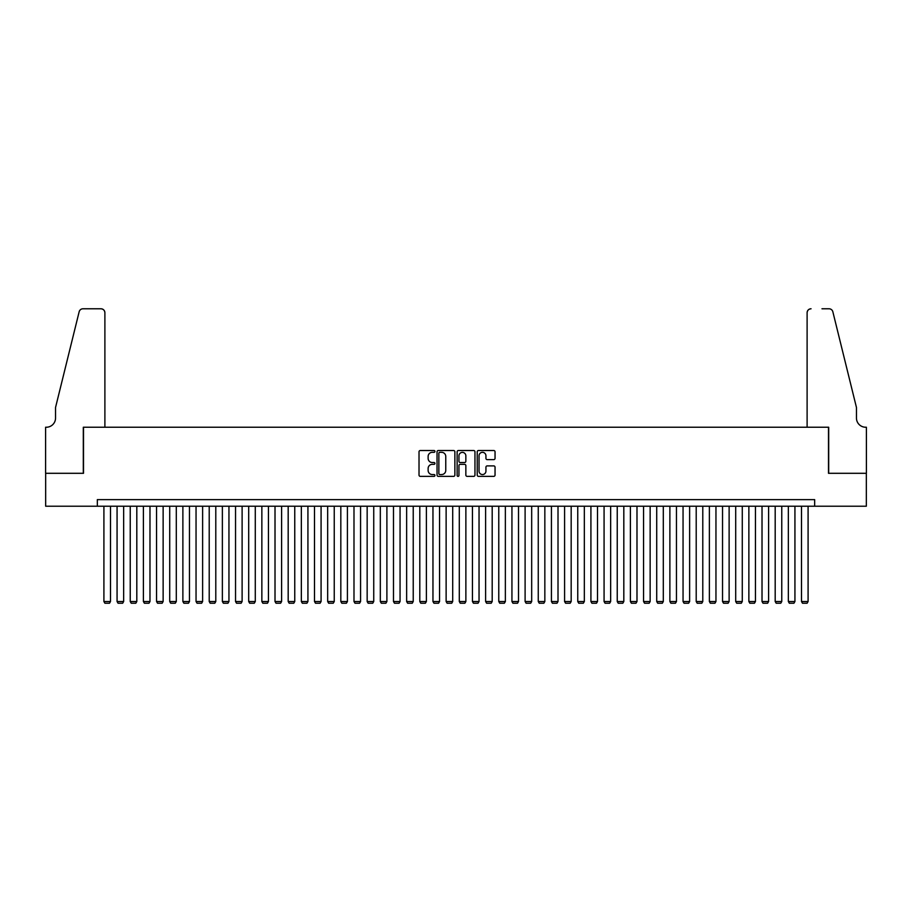 <?xml version="1.0" encoding="UTF-8"?>
<svg xmlns="http://www.w3.org/2000/svg" width="912" height="912" viewBox="0 0 912 912"><rect width="100%" height="100%" fill="white"/><g stroke="black" fill="none" stroke-linecap="round" stroke-linejoin="round"><path stroke-width="1.37" d="M434.944 451.417A0.901 0.901 0 0 0 434.032 450.517L420.307 450.517A1.288 1.288 0 0 0 419.018 451.805L419.018 475.061A1.288 1.288 0 0 0 420.307 476.36L434.032 476.36A0.901 0.901 0 0 0 434.944 475.448A0.901 0.901 0 0 0 434.032 474.548L432.265 474.548A4.138 4.138 0 0 1 428.127 470.41L428.127 468.472A4.138 4.138 0 0 1 432.265 464.345L434.032 464.345A0.901 0.901 0 0 0 434.944 463.433A0.901 0.901 0 0 0 434.032 462.532L432.265 462.532A4.138 4.138 0 0 1 428.127 458.394L428.127 456.456A4.138 4.138 0 0 1 432.265 452.329L434.032 452.329A0.901 0.901 0 0 0 434.944 451.417M493.757 459.625A1.288 1.288 0 0 0 495.045 458.337L495.045 451.805A1.288 1.288 0 0 0 493.757 450.517L478.515 450.517A1.288 1.288 0 0 0 477.215 451.805L477.215 475.061A1.288 1.288 0 0 0 478.515 476.36L493.757 476.36A1.288 1.288 0 0 0 495.045 475.061L495.045 467.183A1.288 1.288 0 0 0 493.757 465.895L487.236 465.895A1.288 1.288 0 0 0 485.936 467.183L485.936 471.094A3.454 3.454 0 0 1 482.482 474.548A3.454 3.454 0 0 1 479.028 471.094L479.028 455.783A3.454 3.454 0 0 1 482.482 452.329A3.454 3.454 0 0 1 485.936 455.783L485.936 458.337A1.288 1.288 0 0 0 487.236 459.625L493.757 459.625M97.333 506.217L45.668 506.217L45.668 473.305L83.505 473.305L83.505 427.238L828.495 427.238L828.495 473.305L866.332 473.305L866.332 506.217L814.667 506.217L814.667 499.628L97.333 499.628L97.333 506.217L814.667 506.217M454.871 451.805A1.288 1.288 0 0 0 453.583 450.517L438.33 450.517A1.288 1.288 0 0 0 437.042 451.805L437.042 475.061A1.288 1.288 0 0 0 438.33 476.36L453.583 476.36A1.288 1.288 0 0 0 454.871 475.061L454.871 451.805M458.417 450.517L473.67 450.517A1.288 1.288 0 0 1 474.958 451.805L474.958 475.061A1.288 1.288 0 0 1 473.67 476.36L467.138 476.36A1.288 1.288 0 0 1 465.85 475.061L465.85 465.633A1.288 1.288 0 0 0 464.561 464.345L460.229 464.345A1.288 1.288 0 0 0 458.941 465.633L458.941 475.448A0.901 0.901 0 0 1 458.029 476.36A0.901 0.901 0 0 1 457.129 475.448L457.129 451.805A1.288 1.288 0 0 1 458.417 450.517M439.755 452.329A0.901 0.901 0 0 0 438.854 453.23L438.854 473.647A0.901 0.901 0 0 0 439.755 474.548L441.625 474.548A4.138 4.138 0 0 0 445.763 470.41L445.763 456.456A4.138 4.138 0 0 0 441.625 452.329L439.755 452.329M465.85 455.852A3.454 3.454 0 0 0 462.395 452.386A3.454 3.454 0 0 0 458.941 455.852L458.941 461.244A1.288 1.288 0 0 0 460.229 462.532L464.561 462.532A1.288 1.288 0 0 0 465.85 461.244L465.85 455.852M110.489 506.217L110.489 601.51L103.911 601.51L103.911 506.217M110.489 601.51L109.508 603.22L104.891 603.22L103.911 601.51M104.891 427.238L104.891 312.725A3.944 3.944 0 0 0 100.947 308.78L82.981 308.78A3.944 3.944 0 0 0 79.15 311.779L55.541 407.493L55.541 418.027A9.211 9.211 0 0 1 46.33 427.238L45.6 427.238L45.6 473.305L83.311 473.305L83.311 427.238L104.891 427.238L104.891 312.725C104.641 310.342 103.33 309.031 100.947 308.78L90.026 308.78M79.15 311.779C80.153 309.613 80.153 309.613 79.15 311.779C80.153 309.613 80.153 309.613 79.15 311.779M55.541 418.027A9.211 9.211 0 0 1 46.33 427.238M807.109 427.238L807.109 312.725L807.109 427.238L828.689 427.238L828.689 473.305L866.4 473.305L866.4 427.238L865.67 427.238A9.211 9.211 0 0 1 856.459 418.027A9.211 9.211 0 0 0 865.67 427.238M849.22 378.149L832.85 311.779L856.459 407.493L856.459 418.027M821.974 308.78L829.019 308.78A3.944 3.944 0 0 1 832.85 311.779C831.847 309.613 831.847 309.613 832.85 311.779C831.847 309.613 831.847 309.613 832.85 311.779M811.053 308.78A3.944 3.944 0 0 0 807.109 312.725C807.359 310.342 808.67 309.031 811.053 308.78M123.656 506.217L123.656 601.51L117.067 601.51L117.067 506.217M123.656 601.51L122.664 603.22L118.058 603.22L117.067 601.51M136.811 506.217L136.811 601.51L130.234 601.51L130.234 506.217M136.811 601.51L135.831 603.22L131.225 603.22L130.234 601.51M149.978 506.217L149.978 601.51L143.401 601.51L143.401 506.217M149.978 601.51L148.987 603.22L144.381 603.22L143.401 601.51M163.134 506.217L163.134 601.51L156.556 601.51L156.556 506.217M163.134 601.51L162.154 603.22L157.548 603.22L156.556 601.51M176.301 506.217L176.301 601.51L169.723 601.51L169.723 506.217M176.301 601.51L175.309 603.22L170.704 603.22L169.723 601.51M189.468 506.217L189.468 601.51L182.879 601.51L182.879 506.217M189.468 601.51L188.476 603.22L183.871 603.22L182.879 601.51M202.624 506.217L202.624 601.51L196.046 601.51L196.046 506.217M202.624 601.51L201.643 603.22L197.038 603.22L196.046 601.51M215.791 506.217L215.791 601.51L209.213 601.51L209.213 506.217M215.791 601.51L214.799 603.22L210.193 603.22L209.213 601.51M228.946 506.217L228.946 601.51L222.368 601.51L222.368 506.217M228.946 601.51L227.966 603.22L223.36 603.22L222.368 601.51M242.113 506.217L242.113 601.51L235.535 601.51L235.535 506.217M242.113 601.51L241.121 603.22L236.516 603.22L235.535 601.51M255.28 506.217L255.28 601.51L248.691 601.51L248.691 506.217M255.28 601.51L254.288 603.22L249.683 603.22L248.691 601.51M268.436 506.217L268.436 601.51L261.858 601.51L261.858 506.217M268.436 601.51L267.455 603.22L262.838 603.22L261.858 601.51M281.603 506.217L281.603 601.51L275.014 601.51L275.014 506.217M281.603 601.51L280.611 603.22L276.005 603.22L275.014 601.51M294.758 506.217L294.758 601.51L288.181 601.51L288.181 506.217M294.758 601.51L293.778 603.22L289.172 603.22L288.181 601.51M307.925 506.217L307.925 601.51L301.348 601.51L301.348 506.217M307.925 601.51L306.934 603.22L302.328 603.22L301.348 601.51M321.081 506.217L321.081 601.51L314.503 601.51L314.503 506.217M321.081 601.51L320.101 603.22L315.495 603.22L314.503 601.51M334.248 506.217L334.248 601.51L327.67 601.51L327.67 506.217M334.248 601.51L333.256 603.22L328.651 603.22L327.67 601.51M347.415 506.217L347.415 601.51L340.826 601.51L340.826 506.217M347.415 601.51L346.423 603.22L341.818 603.22L340.826 601.51M360.571 506.217L360.571 601.51L353.993 601.51L353.993 506.217M360.571 601.51L359.59 603.22L354.985 603.22L353.993 601.51M373.738 506.217L373.738 601.51L367.16 601.51L367.16 506.217M373.738 601.51L372.746 603.22L368.14 603.22L367.16 601.51M386.893 506.217L386.893 601.51L380.315 601.51L380.315 506.217M386.893 601.51L385.913 603.22L381.307 603.22L380.315 601.51M400.06 506.217L400.06 601.51L393.482 601.51L393.482 506.217M400.06 601.51L399.068 603.22L394.463 603.22L393.482 601.51M413.227 506.217L413.227 601.51L406.638 601.51L406.638 506.217M413.227 601.51L412.235 603.22L407.63 603.22L406.638 601.51M426.383 506.217L426.383 601.51L419.805 601.51L419.805 506.217M426.383 601.51L425.402 603.22L420.785 603.22L419.805 601.51M439.55 506.217L439.55 601.51L432.961 601.51L432.961 506.217M439.55 601.51L438.558 603.22L433.952 603.22L432.961 601.51M452.705 506.217L452.705 601.51L446.128 601.51L446.128 506.217M452.705 601.51L451.725 603.22L447.119 603.22L446.128 601.51M465.872 506.217L465.872 601.51L459.295 601.51L459.295 506.217M465.872 601.51L464.881 603.22L460.275 603.22L459.295 601.51M479.039 506.217L479.039 601.51L472.45 601.51L472.45 506.217M479.039 601.51L478.048 603.22L473.442 603.22L472.45 601.51M492.195 506.217L492.195 601.51L485.617 601.51L485.617 506.217M492.195 601.51L491.215 603.22L486.598 603.22L485.617 601.51M505.362 506.217L505.362 601.51L498.773 601.51L498.773 506.217M505.362 601.51L504.37 603.22L499.765 603.22L498.773 601.51M518.518 506.217L518.518 601.51L511.94 601.51L511.94 506.217M518.518 601.51L517.537 603.22L512.932 603.22L511.94 601.51M531.685 506.217L531.685 601.51L525.107 601.51L525.107 506.217M531.685 601.51L530.693 603.22L526.087 603.22L525.107 601.51M544.84 506.217L544.84 601.51L538.262 601.51L538.262 506.217M544.84 601.51L543.86 603.22L539.254 603.22L538.262 601.51M558.007 506.217L558.007 601.51L551.429 601.51L551.429 506.217M558.007 601.51L557.015 603.22L552.41 603.22L551.429 601.51M571.174 506.217L571.174 601.51L564.585 601.51L564.585 506.217M571.174 601.51L570.182 603.22L565.577 603.22L564.585 601.51M584.33 506.217L584.33 601.51L577.752 601.51L577.752 506.217M584.33 601.51L583.349 603.22L578.744 603.22L577.752 601.51M597.497 506.217L597.497 601.51L590.919 601.51L590.919 506.217M597.497 601.51L596.505 603.22L591.899 603.22L590.919 601.51M610.652 506.217L610.652 601.51L604.075 601.51L604.075 506.217M610.652 601.51L609.672 603.22L605.066 603.22L604.075 601.51M623.819 506.217L623.819 601.51L617.242 601.51L617.242 506.217M623.819 601.51L622.828 603.22L618.222 603.22L617.242 601.51M636.986 506.217L636.986 601.51L630.397 601.51L630.397 506.217M636.986 601.51L635.995 603.22L631.389 603.22L630.397 601.51M650.142 506.217L650.142 601.51L643.564 601.51L643.564 506.217M650.142 601.51L649.162 603.22L644.545 603.22L643.564 601.51M663.309 506.217L663.309 601.51L656.72 601.51L656.72 506.217M663.309 601.51L662.317 603.22L657.712 603.22L656.72 601.51M676.465 506.217L676.465 601.51L669.887 601.51L669.887 506.217M676.465 601.51L675.484 603.22L670.879 603.22L669.887 601.51M689.632 506.217L689.632 601.51L683.054 601.51L683.054 506.217M689.632 601.51L688.64 603.22L684.034 603.22L683.054 601.51M702.787 506.217L702.787 601.51L696.209 601.51L696.209 506.217M702.787 601.51L701.807 603.22L697.201 603.22L696.209 601.51M715.954 506.217L715.954 601.51L709.376 601.51L709.376 506.217M715.954 601.51L714.962 603.22L710.357 603.22L709.376 601.51M729.121 506.217L729.121 601.51L722.532 601.51L722.532 506.217M729.121 601.51L728.129 603.22L723.524 603.22L722.532 601.51M742.277 506.217L742.277 601.51L735.699 601.51L735.699 506.217M742.277 601.51L741.296 603.22L736.691 603.22L735.699 601.51M755.444 506.217L755.444 601.51L748.866 601.51L748.866 506.217M755.444 601.51L754.452 603.22L749.846 603.22L748.866 601.51M768.599 506.217L768.599 601.51L762.022 601.51L762.022 506.217M768.599 601.51L767.619 603.22L763.013 603.22L762.022 601.51M781.766 506.217L781.766 601.51L775.189 601.51L775.189 506.217M781.766 601.51L780.775 603.22L776.169 603.22L775.189 601.51M794.933 506.217L794.933 601.51L788.344 601.51L788.344 506.217M794.933 601.51L793.942 603.22L789.336 603.22L788.344 601.51M808.089 506.217L808.089 601.51L801.511 601.51L801.511 506.217M808.089 601.51L807.109 603.22L802.492 603.22L801.511 601.51"/></g></svg>
